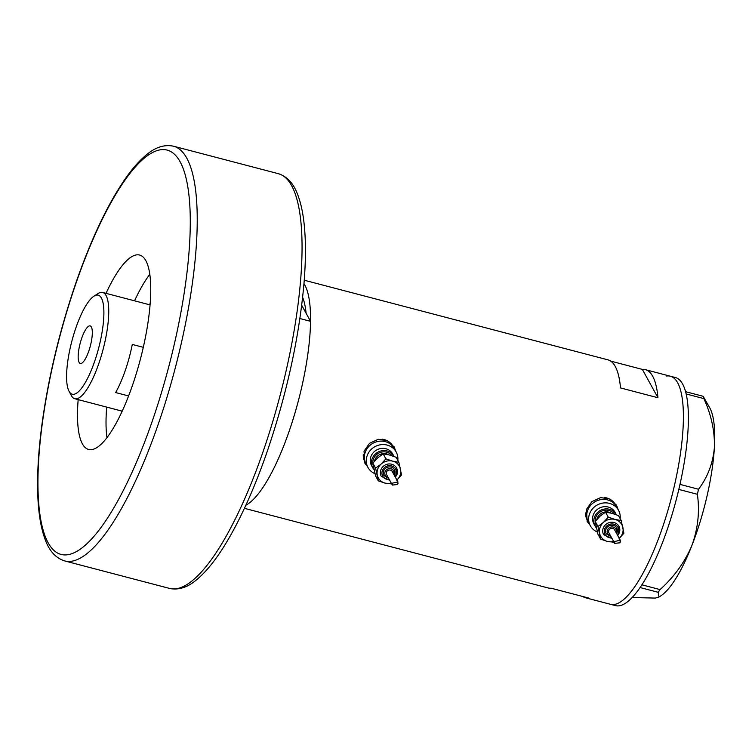 <?xml version="1.0" encoding="UTF-8"?>
<svg xmlns="http://www.w3.org/2000/svg" width="752" height="752" viewBox="0 0 752 752"><rect width="100%" height="100%" fill="white"/><g stroke="black" fill="none" stroke-linecap="round" stroke-linejoin="round"><path stroke-width="1.13" d="M620.165 518.626A16.074 14.89 151.2 0 0 618.529 510.288L616.631 506.829A16.074 14.89 151.2 0 0 601.403 499.544A16.074 14.89 151.2 0 0 587.566 510.646A16.074 14.89 151.2 0 0 588.449 522.32L587.321 520.281A16.074 14.89 151.2 0 1 585.62 512.892M618.529 510.288A16.074 14.89 151.2 0 0 603.301 503.003A16.074 14.89 151.2 0 0 589.465 514.105A16.074 14.89 151.2 0 0 590.348 525.78L588.449 522.32A16.074 14.89 151.2 0 1 587.566 510.646A16.074 14.89 151.2 0 1 601.403 499.544A16.074 14.89 151.2 0 1 616.631 506.829L615.503 504.789A16.074 14.89 151.2 0 0 604.392 497.476M397.808 460.327A16.074 14.89 151.2 0 0 396.172 451.98L394.274 448.521A16.074 14.89 151.2 0 0 379.046 441.245A16.074 14.89 151.2 0 0 365.209 452.347A16.074 14.89 151.2 0 0 366.092 464.022L364.964 461.972A16.074 14.89 151.2 0 1 363.263 454.584M396.172 451.98A16.074 14.89 151.2 0 0 380.944 444.705A16.074 14.89 151.2 0 0 367.108 455.806A16.074 14.89 151.2 0 0 367.991 467.481L366.092 464.022A16.074 14.89 151.2 0 1 365.209 452.347A16.074 14.89 151.2 0 1 379.046 441.245A16.074 14.89 151.2 0 1 394.274 448.521L393.146 446.481A16.074 14.89 151.2 0 0 382.035 439.177M618.125 509.565L616.565 505.325L609.891 498.98L600.632 497.608L591.871 501.622L586.4 509.508L587.209 521.465L589.831 524.84M586.983 521.033A16.751 15.51 151.2 0 0 589.418 524.088M395.778 451.256L394.208 447.026L387.534 440.672L378.275 439.3L369.514 443.323L364.043 451.209L364.852 463.166L367.474 466.541M364.626 462.734A16.751 15.51 151.2 0 0 367.061 465.779M304.24 280.214L607.945 359.851A117.914 31.885 104.7 0 1 620.503 387.929L657.944 397.742A117.914 31.885 -75.3 0 0 645.376 369.664A117.914 31.885 -75.3 0 0 642.358 369.411L610.699 361.11M303.968 283.636A117.914 31.885 104.7 0 1 289.05 431.545A117.914 31.885 104.7 0 1 245.866 505.212M645.376 369.664L670.333 376.207A117.914 31.885 104.7 0 1 661.892 529.305A117.914 31.885 104.7 0 1 610.521 604.317A117.914 31.885 -75.3 0 0 614.234 604.495A117.914 31.885 -75.3 0 0 672.927 491.836A117.914 31.885 -75.3 0 0 670.333 376.207A117.914 31.885 -75.3 0 0 666.629 376.028M582.809 596.515A117.914 31.885 -75.3 0 0 585.564 597.774A117.914 31.885 -75.3 0 0 588.59 598.028L551.15 588.214A117.914 31.885 104.7 0 1 548.133 587.961L244.428 508.324M301.702 305.265L306.102 313.255A107.188 28.99 -75.3 0 0 302.633 297.36A107.188 28.99 104.7 0 1 306.102 313.255L310.538 321.33L299.898 318.538M657.944 397.742L642.358 369.411M395.242 450.288A16.751 15.51 151.2 0 0 393.963 446.585M617.599 508.596A16.751 15.51 151.2 0 0 616.32 504.893M585.564 597.774L615.512 605.623A117.914 31.885 -75.3 0 0 619.225 605.802A117.914 31.885 -75.3 0 0 677.919 493.143A117.914 31.885 -75.3 0 0 675.324 377.513L670.333 376.207M685.57 391.679L703.139 396.285L703.863 398.607C711.317 414.935 714.832 431.197 714.4 447.393C713.009 463.129 707.717 477.078 698.533 489.251L697.377 494.29C699.839 511.341 698.025 528.374 691.925 545.397C684.931 561.951 674.309 576.681 660.059 589.587L658.179 592.294L659.025 596.985L655.387 598.084L632.159 597.53M703.863 398.607L686.153 393.963M679.977 484.382L698.533 489.251M641.898 584.821L660.059 589.587M697.377 494.29L678.812 489.42M658.179 592.294L640.084 587.547M659.025 596.994L660.67 595.941A101.163 27.354 104.7 0 0 691.925 545.397A101.163 27.354 104.7 0 0 714.4 447.393A101.163 27.354 104.7 0 0 709.926 408.11L703.139 396.285M121.664 412.303A61.767 16.704 104.7 0 1 121.316 410.94M149.789 274.348A100.495 27.175 -75.3 0 0 134.561 300.828M246.28 504.301L247.098 504.517A117.914 31.885 -75.3 0 0 310.538 321.33M106.69 407.105A100.495 27.175 -75.3 0 0 106.963 437.655M149.187 304.663A61.767 16.704 104.7 0 1 150.156 303.648M94.555 361.637A51.183 13.837 -75.3 0 0 103.889 312.033A51.183 13.837 -75.3 0 0 93.934 296.185A51.183 13.837 -75.3 0 0 75.924 327.74A51.183 13.837 -75.3 0 0 69.015 391.219A51.183 13.837 -75.3 0 0 94.555 361.637M93.934 296.185L98.07 293.543A54.934 14.852 104.7 0 1 102.667 292.462A54.934 14.852 104.7 0 1 98.728 363.789A54.934 14.852 104.7 0 1 74.796 398.739A54.934 14.852 104.7 0 1 71.327 395.543L69.015 391.219M81.705 338.259A19.43 5.255 -75.3 0 0 80.314 363.479A19.43 5.255 -75.3 0 0 88.774 351.118A19.43 5.255 -75.3 0 0 90.165 325.898A19.43 5.255 -75.3 0 0 81.705 338.259M128.592 395.947L115.629 392.553A54.934 14.852 -75.3 0 0 125.189 370.727A54.934 14.852 -75.3 0 0 132.286 344.435L143.294 347.321M78.17 399.622A100.495 27.175 -75.3 0 0 88.623 449.461A100.495 27.175 -75.3 0 0 132.408 385.532A100.495 27.175 -75.3 0 0 139.599 255.05A100.495 27.175 -75.3 0 0 106.032 293.346M619.375 532.585A8.714 8.065 151.2 0 0 618.896 526.259A8.714 8.065 151.2 0 0 610.652 522.311A8.714 8.065 151.2 0 0 603.16 528.327A8.714 8.065 151.2 0 0 603.64 534.653L612.109 538.658M617.129 532.369A6.025 5.584 151.2 0 0 611.085 525.263A6.025 5.584 151.2 0 0 606.225 533.807L611.009 536.665M619.272 538.338A12.06 11.167 151.2 0 0 622.496 533.403A12.06 11.167 151.2 0 0 622.9 527.509A12.06 11.167 151.2 0 0 615.07 519.463A12.06 11.167 151.2 0 0 603.442 522.414A12.06 11.167 151.2 0 0 599.635 533.403A12.06 11.167 151.2 0 0 607.466 541.449A12.06 11.167 151.2 0 0 613.632 541.44M619.093 538.498L623.897 533.243L621.218 520.544L615.07 519.463L608.255 517.15L603.442 522.414L597.962 526.438L600.641 539.128L607.466 541.449L614.074 542.239M614.76 541.468L620.287 540.19L619.986 542.803L614.704 543.376L614.76 541.468M620.287 540.19L614.572 529.793A3.215 2.98 151.2 0 0 608.763 530.555A3.215 2.98 151.2 0 0 608.941 532.895L614.704 543.376M600.641 539.128L597.906 534.155L595.227 521.465L600.03 516.201L605.52 512.168L611.658 513.259L618.482 515.571L621.218 520.544M616.396 514.772A12.06 11.167 151.2 0 0 616.226 514.443A12.06 11.167 151.2 0 0 604.805 508.982A12.06 11.167 151.2 0 0 594.428 517.31A12.06 11.167 151.2 0 0 595.095 526.062A12.06 11.167 151.2 0 0 596.374 527.895M616.226 514.443L615.004 512.225A12.06 11.167 151.2 0 0 603.583 506.763A12.06 11.167 151.2 0 0 593.206 515.092A12.06 11.167 151.2 0 0 593.873 523.843L595.095 526.062M590.348 525.78A16.074 14.89 151.2 0 0 597.351 532.012M597.962 526.438L595.227 521.465M608.255 517.15L605.52 512.168M397.018 474.277A8.714 8.065 151.2 0 0 396.548 467.96A8.714 8.065 151.2 0 0 388.295 464.012A8.714 8.065 151.2 0 0 380.803 470.028A8.714 8.065 151.2 0 0 381.283 476.345L389.752 480.349M394.772 474.07A6.025 5.584 151.2 0 0 388.728 466.964A6.025 5.584 151.2 0 0 383.877 475.499L388.652 478.357M396.915 480.03A12.06 11.167 151.2 0 0 400.139 475.095A12.06 11.167 151.2 0 0 400.543 469.21A12.06 11.167 151.2 0 0 392.723 461.164A12.06 11.167 151.2 0 0 381.085 464.106A12.06 11.167 151.2 0 0 377.288 475.095A12.06 11.167 151.2 0 0 385.109 483.141A12.06 11.167 151.2 0 0 391.275 483.132M396.736 480.199L401.54 474.935L398.861 462.245L392.723 461.164L385.898 458.842L381.085 464.106L375.605 468.139L378.284 480.829L385.109 483.141L391.726 483.94M392.403 483.169L397.93 481.882L397.629 484.495L392.347 485.078L392.403 483.169M397.93 481.882L392.215 471.495A3.215 2.98 151.2 0 0 386.406 472.256A3.215 2.98 151.2 0 0 386.584 474.587L392.347 485.078M378.284 480.829L375.549 475.847L372.87 463.157L377.673 457.893L383.163 453.87L389.301 454.951L396.125 457.272L398.861 462.245M394.039 456.464A12.06 11.167 151.2 0 0 393.869 456.135A12.06 11.167 151.2 0 0 382.448 450.674A12.06 11.167 151.2 0 0 372.071 459.002A12.06 11.167 151.2 0 0 372.738 467.763A12.06 11.167 151.2 0 0 374.017 469.596M393.869 456.135L392.647 453.926A12.06 11.167 151.2 0 0 381.226 448.455A12.06 11.167 151.2 0 0 370.849 456.784A12.06 11.167 151.2 0 0 371.516 465.544L372.738 467.763M367.991 467.481A16.074 14.89 151.2 0 0 374.994 473.704M375.605 468.139L372.87 463.157M385.898 458.842L383.163 453.87M64.728 560.936C55.845 558.144 49.35 551.066 45.233 539.701C39.903 525.488 37.356 505.927 37.6 481.017C37.76 464.134 39.17 445.626 41.811 425.491C48.231 377.993 59.624 330.363 75.99 282.602C91.518 238.102 108.232 203.087 126.129 177.557C132.766 168.204 139.317 160.825 145.766 155.391C155.034 147.326 164.265 144.262 173.477 146.198A214.386 57.97 104.7 0 1 158.127 424.551A214.386 57.97 104.7 0 1 64.728 560.936L169.538 588.421A214.386 57.97 -75.3 0 0 262.946 452.037A214.386 57.97 -75.3 0 0 278.296 173.674C287.273 176.513 293.816 183.714 297.933 195.294C301.054 203.632 303.197 213.925 304.353 226.155C305.914 242.558 305.782 261.668 303.977 283.495C299.099 337.827 286.775 394.001 267.035 452.008C255.652 484.777 243.357 512.798 230.168 536.073C218.935 555.841 207.881 570.289 197.024 579.425C187.831 587.35 178.675 590.348 169.538 588.421M152.158 421.468A209.018 56.522 -75.3 0 0 180.085 161.746A209.018 56.522 -75.3 0 0 76.065 283.053A209.018 56.522 -75.3 0 0 48.137 542.775A209.018 56.522 -75.3 0 0 152.158 421.468M595.593 523.871A10.716 9.926 -28.8 0 1 595.678 517.639A10.716 9.926 -28.8 0 1 604.26 510.335A10.716 9.926 -28.8 0 1 614.403 514.067M611.197 513.137A9.381 8.686 151.2 0 0 597.163 518.41A9.381 8.686 151.2 0 0 596.872 519.444M617.289 534.728A7.37 6.824 151.2 0 0 618.379 532.698A7.37 6.824 151.2 0 0 613.839 524.182A7.37 6.824 151.2 0 0 604.646 529.098A7.37 6.824 151.2 0 0 611.649 537.83M616.095 532.566A4.691 4.343 151.2 0 0 613.237 527.067A4.691 4.343 151.2 0 0 607.39 530.198A4.691 4.343 151.2 0 0 610.464 535.659M373.236 465.573A10.716 9.926 -28.8 0 1 373.321 459.331A10.716 9.926 -28.8 0 1 381.903 452.037A10.716 9.926 -28.8 0 1 392.046 455.768M388.84 454.828A9.381 8.686 151.2 0 0 374.816 460.102A9.381 8.686 151.2 0 0 374.524 461.145M394.932 476.43A7.37 6.824 151.2 0 0 396.022 474.399A7.37 6.824 151.2 0 0 391.482 465.883A7.37 6.824 151.2 0 0 382.298 470.799A7.37 6.824 151.2 0 0 389.292 479.522M393.738 474.258A4.691 4.343 151.2 0 0 390.88 468.769A4.691 4.343 151.2 0 0 385.033 471.899A4.691 4.343 151.2 0 0 388.107 477.36M102.667 292.462L150.052 304.889M74.796 398.739L122.191 411.165M173.477 146.198L278.296 173.674M618.896 526.259L619.394 532.698L617.74 535.556M616.8 527.998L616.649 533.563M619.986 542.803L620.428 541.525M396.548 467.96L397.037 474.39L395.383 477.247M394.443 469.69L394.292 475.264M397.629 484.495L398.071 483.216"/></g></svg>
